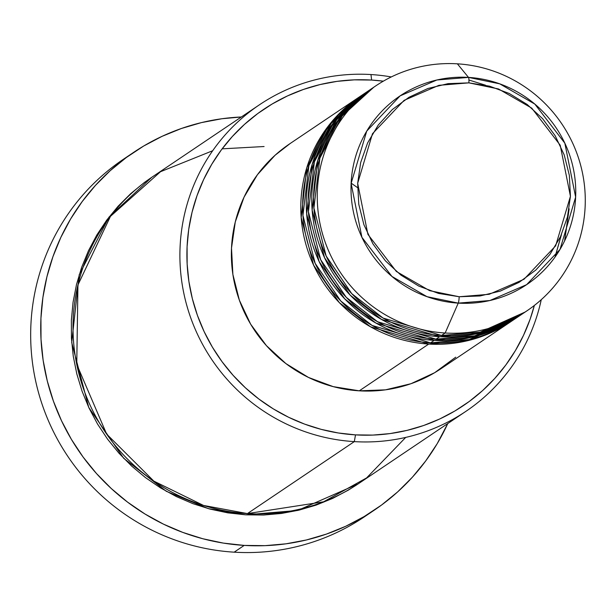 <?xml version="1.0" encoding="UTF-8"?>
<svg xmlns="http://www.w3.org/2000/svg" width="616" height="616" viewBox="0 0 616 616"><rect width="100%" height="100%" fill="white"/><g stroke="black" fill="none" stroke-linecap="round" stroke-linejoin="round"><path stroke-width="0.92" d="M375.575 86.009L371.918 88.465A135.512 133.333 56 0 0 318.711 235.828A135.512 133.333 56 0 0 441.495 335.466L445.152 333.002A135.512 133.333 56 0 0 585.138 206.591A135.512 133.333 56 0 0 457.372 63.825L468.499 77.4A6.16 0.878 93.5 0 1 468.907 82.86L498.506 88.958L531.77 108.146L560.206 145.207L570.431 196.304L555.632 245.861L524 279.256L489.181 294.294L459.197 296.75L429.606 290.652L396.342 271.464L367.906 234.396L357.673 183.306L372.472 133.741L404.111 100.346L438.931 85.316L468.907 82.86A6.16 0.878 -86.5 0 0 468.499 77.4L436.867 79.995L400.123 95.865L366.736 131.1L351.12 183.406L361.915 237.322L391.922 276.43L427.027 296.681L458.25 303.118A6.16 0.878 -86.5 0 0 459.197 296.75L438.538 293.424L418.857 286.124L400.916 275.113L385.4 260.83L372.903 243.82L363.917 224.725L358.774 204.296L357.673 183.306L360.668 162.57L367.629 142.874L378.301 124.986L392.269 109.586L408.993 97.274L427.827 88.511L448.063 83.645L468.907 82.86L489.574 86.178L509.247 93.486L527.196 104.489L542.711 118.773L555.201 135.79L564.194 154.878L569.338 175.314L570.431 196.304L567.444 217.04L560.475 236.729L549.811 254.624L535.843 270.024L519.119 282.336L500.277 291.099L480.041 295.965L459.197 296.75A6.16 0.878 93.5 0 1 458.25 303.118A113.629 111.804 -124 0 1 351.12 183.406A113.629 111.804 -124 0 1 468.499 77.4L457.372 63.825A135.512 133.333 56 0 0 317.386 190.236A135.512 133.333 56 0 0 445.152 333.002L458.25 303.118L445.152 333.002A135.512 133.333 -124 0 1 322.368 233.372A135.512 133.333 -124 0 1 375.575 86.009A135.512 133.333 -124 0 1 457.372 63.825A135.512 133.333 -124 0 1 580.164 163.463A135.512 133.333 -124 0 1 526.95 310.826A135.512 133.333 -124 0 1 445.152 333.002L441.495 335.466L480.203 332.147L525.117 312.043M511.419 321.275L466.982 340.856L428.705 344.075A135.512 133.333 -124 0 1 305.921 244.444A135.512 133.333 -124 0 1 359.128 97.082A135.512 133.333 -124 0 1 360.044 96.466L328.728 125.502L306.783 167.721L301.178 217.51L313.613 265.18L339.247 302.556L370.501 326.796L428.705 344.075L359.274 390.829L428.705 344.075A135.512 133.333 -124 0 0 510.51 321.899A135.512 133.333 -124 0 0 511.419 321.275M362.793 94.633L331.239 123.4L308.916 165.511L302.941 215.407L315.161 263.348L340.771 301.008L372.11 325.44L430.538 342.85L434.188 340.386L430.538 342.85A135.512 133.333 56 0 0 512.335 320.666L515.992 318.202A135.512 133.333 -124 0 0 516.901 317.587L472.464 337.168L434.188 340.386A135.512 133.333 -124 0 1 311.403 240.748A135.512 133.333 -124 0 1 364.61 93.386L360.961 95.85A135.512 133.333 56 0 0 307.746 243.212A135.512 133.333 56 0 0 430.538 342.85L469.238 339.524L514.152 319.419M561.446 234.611L555.101 256.964M368.276 90.945L336.721 119.712L314.399 161.823L308.423 211.712L320.643 259.652L346.246 297.312L377.593 321.752L436.02 339.154L439.67 336.698L436.02 339.154A135.512 133.333 56 0 0 517.817 316.978L521.467 314.514A135.512 133.333 -124 0 0 522.383 313.898L477.947 333.472L439.67 336.698A135.512 133.333 -124 0 1 316.886 237.06A135.512 133.333 -124 0 1 370.093 89.697L366.443 92.161A135.512 133.333 56 0 0 313.228 239.516A135.512 133.333 56 0 0 436.02 339.154L474.72 335.835L519.635 315.731M569.13 208.816L564.687 240.71M259.436 104.797L152.545 176.769A184.792 181.812 56 0 0 79.988 377.716A184.792 181.812 56 0 0 247.424 513.59L354.315 441.618L355.501 434.881A178.632 175.752 -124 0 1 187.087 246.693A178.632 175.752 -124 0 1 371.617 80.057L370.978 74.551A184.792 181.812 56 0 0 180.088 246.939A184.792 181.812 56 0 0 354.315 441.618A184.792 181.812 -124 0 1 186.879 305.744A184.792 181.812 -124 0 1 259.436 104.797A184.792 181.812 -124 0 1 370.978 74.551A184.792 181.812 -124 0 1 391.283 76.938A184.792 181.812 56 0 0 370.978 74.551L371.617 80.057L354.277 79.857L337.029 81.366L320.043 84.569L303.472 89.436L287.472 95.927L272.218 103.965L257.835 113.49L244.467 124.401L232.255 136.59L221.306 149.942L211.719 164.333L203.603 179.618L197.02 195.657L192.046 212.289L188.727 229.352L187.087 246.693L187.149 264.133L188.904 281.512L192.346 298.66L197.436 315.407L204.127 331.601L212.351 347.077L222.03 361.692L233.079 375.298L245.376 387.772L258.82 398.999L273.265 408.855L288.581 417.255L304.62 424.116L321.229 429.375L338.246 432.971L355.501 434.881L372.842 435.088L390.09 433.579L407.076 430.376L423.654 425.502L439.647 419.019L454.908 410.972L469.284 401.447L482.651 390.544L494.864 378.347L505.821 364.995L515.399 350.604L523.515 335.32L530.099 319.281L534.357 305.451A178.632 175.752 -124 0 1 355.501 434.881L354.315 441.618L247.424 513.59L323.562 501.809L366.605 477.908L405.713 437.406M133.518 152.452A215.592 212.12 -124 0 1 241.349 116.978L221.914 118.742L201.409 122.615L181.404 128.49L162.1 136.321L143.682 146.023L126.326 157.519L110.202 170.686L95.457 185.393L82.236 201.517L70.678 218.88L60.876 237.329L52.938 256.687L46.931 276.761L42.92 297.359L40.941 318.28L41.018 339.331L43.135 360.306L47.293 380.996L53.438 401.208L61.508 420.751L71.433 439.431L83.121 457.072L96.45 473.496L111.296 488.55L127.52 502.094L144.953 513.99L163.44 524.131L182.798 532.409L202.841 538.754L223.377 543.104L244.206 545.406L265.126 545.653L285.947 543.828L306.452 539.962L326.449 534.087L345.753 526.257L364.171 516.547L381.527 505.058L397.659 491.891L412.404 477.177L425.618 461.061L437.183 443.697L447.77 423.546A215.592 212.12 -124 0 1 374.343 510.117A215.592 212.12 -124 0 1 244.206 545.406L234.157 552.175L244.206 545.406A215.592 212.12 -124 0 1 48.864 386.894A215.592 212.12 -124 0 1 133.518 152.452L123.469 159.221A215.592 212.12 56 0 0 38.816 393.663A215.592 212.12 56 0 0 234.157 552.175A215.592 212.12 -124 0 1 38 390.698A215.592 212.12 -124 0 1 128.544 155.91M151.636 177.393L109.017 217.078L79.225 274.69L71.71 342.535L88.75 407.445L123.716 458.312L166.305 491.298L208.339 508.631L245.591 514.822L263.533 515.03L281.373 513.467L298.945 510.156L316.093 505.112L332.64 498.406L348.425 490.082L358.058 483.945L297.636 510.464L245.591 514.822L227.743 512.843L210.141 509.116L192.962 503.68L176.369 496.581L160.522 487.895L145.576 477.693L131.67 466.089L118.95 453.183L107.523 439.1L97.505 423.985L88.997 407.969L82.074 391.222L76.808 373.897L73.25 356.156L71.433 338.184L71.371 320.135L73.065 302.202L76.499 284.546L81.651 267.344L88.458 250.75L96.858 234.942L106.768 220.051L118.095 206.237L130.731 193.624L144.56 182.344L151.644 177.385M357.565 187.641L351.135 183.129M364.61 93.386A135.512 133.333 -124 0 1 365.527 92.777L334.211 121.806L312.266 164.033L306.66 213.814L319.096 261.484L344.729 298.868L375.983 323.107L434.188 340.386A135.512 133.333 -124 0 0 515.992 318.202M359.128 97.082L289.697 143.828A135.512 133.333 56 0 0 236.49 291.191A135.512 133.333 56 0 0 359.274 390.829L333.271 386.648L308.508 377.454L285.924 363.602L266.397 345.63L250.674 324.216L239.362 300.192L232.886 274.474L231.508 248.063L235.274 221.96L244.036 197.182L257.465 174.667L275.044 155.286L290.121 143.551M370.093 89.697A135.512 133.333 -124 0 1 371.009 89.089L339.693 118.118L317.748 160.345L312.135 210.125L324.578 257.796L350.211 295.172L381.466 319.411L439.67 336.698A135.512 133.333 -124 0 0 521.467 314.514M373.758 87.256L342.203 116.024L319.881 158.135L313.906 208.023L326.126 255.963L351.728 293.624L383.075 318.056L441.495 335.466A135.512 133.333 56 0 0 523.3 313.282L526.95 310.826M468.499 77.4A113.629 111.804 -124 0 1 575.637 197.112A113.629 111.804 -124 0 1 458.25 303.118L489.889 300.523L526.634 284.654L560.013 249.418L575.637 197.112L564.841 143.197L534.834 104.089L499.73 83.838L468.499 77.4M369.269 513.428A215.592 212.12 -124 0 1 234.157 552.175A215.592 212.12 56 0 0 364.295 516.886L374.343 510.117M212.689 150.735L160.514 171.71L110.456 216.347L77.939 284.946L76.754 364.387L106.645 434.088L153.823 481.104L203.488 505.436L247.424 513.59A184.792 181.812 56 0 0 358.966 483.344L465.858 411.373A184.792 181.812 -124 0 1 354.315 441.618A184.792 181.812 56 0 0 541.264 299.676A184.792 181.812 -124 0 1 465.858 411.373M383.337 81.166L371.617 80.057A178.632 175.752 -124 0 1 383.337 81.166M455.732 357.188L434.68 372.688L410.972 383.714L385.508 389.836L359.274 390.829A135.512 133.333 56 0 0 441.071 368.645L510.51 321.899M264.087 146.523L222.13 148.841M561.353 234.811L555.024 257.072M468.93 80.018L485.523 85.201M569.053 209.255L564.587 240.918"/></g></svg>
